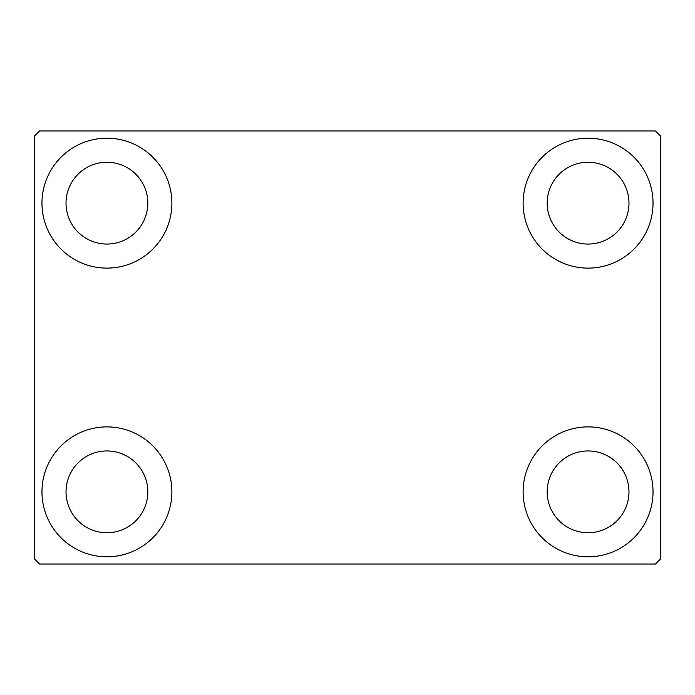 <?xml version="1.0" encoding="UTF-8"?>
<svg xmlns="http://www.w3.org/2000/svg" width="695" height="695" viewBox="0 0 695 695"><rect width="100%" height="100%" fill="white"/><g stroke="black" fill="none" stroke-linecap="round" stroke-linejoin="round"><path stroke-width="1.04" d="M41.969 491.843A64.956 64.956 0 0 1 106.926 426.886A64.956 64.956 0 0 1 171.882 491.843A64.956 64.956 0 0 1 106.926 556.799A64.956 64.956 0 0 1 41.969 491.843M523.118 203.157A64.956 64.956 0 0 1 588.074 138.201A64.956 64.956 0 0 1 653.031 203.157A64.956 64.956 0 0 1 588.074 268.114A64.956 64.956 0 0 1 523.118 203.157M523.118 491.843A64.956 64.956 0 0 1 588.074 426.886A64.956 64.956 0 0 1 653.031 491.843A64.956 64.956 0 0 1 588.074 556.799A64.956 64.956 0 0 1 523.118 491.843M41.969 203.157A64.956 64.956 0 0 1 106.926 138.201A64.956 64.956 0 0 1 171.882 203.157A64.956 64.956 0 0 1 106.926 268.114A64.956 64.956 0 0 1 41.969 203.157M66.025 203.157A40.901 40.901 0 0 1 106.926 162.256A40.901 40.901 0 0 1 147.818 203.157A40.901 40.901 0 0 1 106.926 244.049A40.901 40.901 0 0 1 66.025 203.157M547.182 491.843A40.901 40.901 0 0 1 588.074 450.951A40.901 40.901 0 0 1 628.975 491.843A40.901 40.901 0 0 1 588.074 532.744A40.901 40.901 0 0 1 547.182 491.843M547.182 203.157A40.901 40.901 0 0 1 588.074 162.256A40.901 40.901 0 0 1 628.975 203.157A40.901 40.901 0 0 1 588.074 244.049A40.901 40.901 0 0 1 547.182 203.157M66.025 491.843A40.901 40.901 0 0 1 106.926 450.951A40.901 40.901 0 0 1 147.818 491.843A40.901 40.901 0 0 1 106.926 532.744A40.901 40.901 0 0 1 66.025 491.843M655.437 130.981L39.563 130.981L34.75 135.794L34.75 559.206L39.563 564.019L655.437 564.019L660.25 559.206L660.25 135.794L655.437 130.981"/></g></svg>
